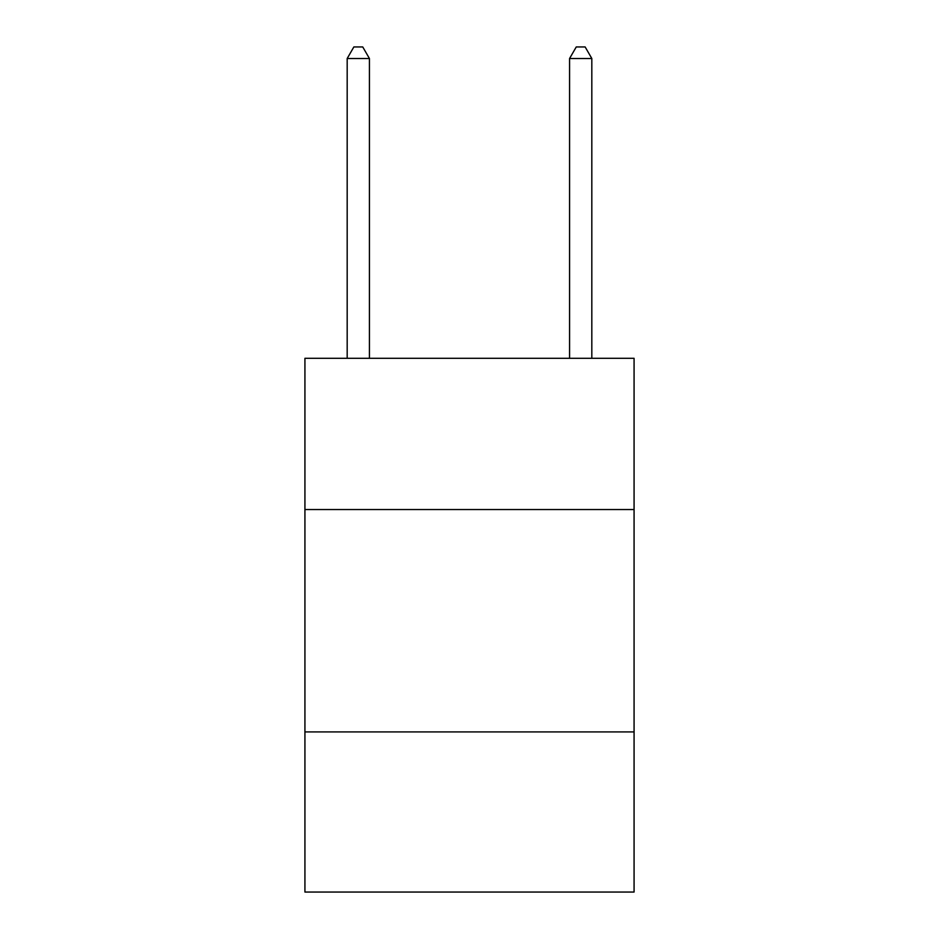 <?xml version="1.0" encoding="UTF-8"?>
<svg xmlns="http://www.w3.org/2000/svg" width="939" height="939" viewBox="0 0 939 939"><rect width="100%" height="100%" fill="white"/><g stroke="black" fill="none" stroke-linecap="round" stroke-linejoin="round"><path stroke-width="1.41" d="M634.071 509.537L634.071 358.299L304.929 358.299L304.929 509.537L634.071 509.537L634.071 892.05L304.929 892.05L304.929 509.537M634.071 731.927L304.929 731.927M369.426 358.299L369.426 58.511L347.184 58.511L347.184 358.299M347.184 58.511L353.85 46.95L362.747 46.95L369.426 58.511M591.816 358.299L591.816 58.511L569.574 58.511L569.574 358.299M569.574 58.511L576.253 46.95L585.15 46.95L591.816 58.511"/></g></svg>
